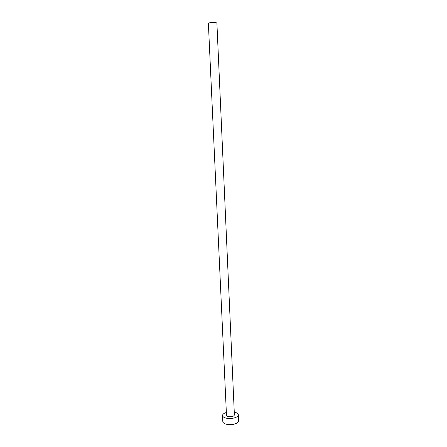 <?xml version="1.0" encoding="UTF-8"?>
<svg xmlns="http://www.w3.org/2000/svg" width="447" height="447" viewBox="0 0 447 447"><rect width="100%" height="100%" fill="white"/><g stroke="black" fill="none" stroke-linecap="round" stroke-linejoin="round"><path stroke-width="0.67" d="M208.386 23.535C208.431 23.155 209.151 22.842 210.559 22.579C214.052 22.171 216.164 22.356 216.901 23.149L234.39 414.972C233.803 416.403 231.87 416.978 228.601 416.693C227.272 416.42 226.568 415.967 226.484 415.33L208.386 23.535M226.355 412.492C223.858 413.263 222.584 414.28 222.533 415.542C222.695 416.811 224.098 417.716 226.741 418.263C231.781 419.297 238.698 417.219 238.346 414.827C238.178 413.576 236.821 412.676 234.262 412.128M222.533 415.542L222.818 421.599C222.98 422.896 224.383 423.823 227.026 424.382C232.06 425.449 238.966 423.331 238.614 420.884L238.346 414.827"/></g></svg>
